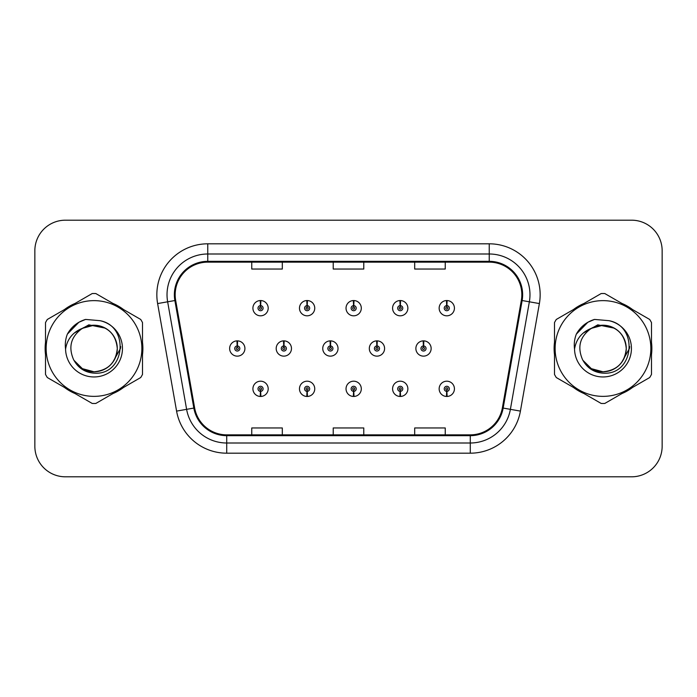 <?xml version="1.0" encoding="UTF-8"?>
<svg xmlns="http://www.w3.org/2000/svg" width="697" height="697" viewBox="0 0 697 697"><rect width="100%" height="100%" fill="white"/><g stroke="black" fill="none" stroke-linecap="round" stroke-linejoin="round"><path stroke-width="1.05" d="M307.002 391.374L306.785 396.454A7.641 7.641 0 0 0 307.447 396.454L307.229 391.374A2.544 2.544 0 0 0 309.66 388.83A2.544 2.544 0 0 0 307.116 386.277A2.544 2.544 0 0 0 304.572 388.83A2.544 2.544 0 0 0 307.002 391.374L307.072 389.841A1.019 1.019 0 0 1 306.096 388.83A1.019 1.019 0 0 1 307.116 387.811A1.019 1.019 0 0 1 308.135 388.83A1.019 1.019 0 0 1 307.159 389.841L307.229 391.374M353.562 391.374L353.344 396.454A7.641 7.641 0 0 0 354.006 396.454L353.788 391.374A2.544 2.544 0 0 0 356.219 388.83A2.544 2.544 0 0 0 353.675 386.277A2.544 2.544 0 0 0 351.131 388.83A2.544 2.544 0 0 0 353.562 391.374L353.632 389.841A1.019 1.019 0 0 1 352.656 388.83A1.019 1.019 0 0 1 353.675 387.811A1.019 1.019 0 0 1 354.695 388.83A1.019 1.019 0 0 1 353.719 389.841L353.788 391.374M400.122 391.374L399.895 396.454A7.641 7.641 0 0 0 400.566 396.454L400.339 391.374A2.544 2.544 0 0 0 402.779 388.83A2.544 2.544 0 0 0 400.235 386.277A2.544 2.544 0 0 0 397.682 388.83A2.544 2.544 0 0 0 400.122 391.374L400.191 389.841A1.019 1.019 0 0 1 399.215 388.83A1.019 1.019 0 0 1 400.235 387.811A1.019 1.019 0 0 1 401.254 388.83A1.019 1.019 0 0 1 400.278 389.841L400.339 391.374M446.681 391.374L446.455 396.454A7.641 7.641 0 0 0 447.126 396.454L446.899 391.374A2.544 2.544 0 0 0 449.338 388.83A2.544 2.544 0 0 0 446.794 386.277A2.544 2.544 0 0 0 444.242 388.83A2.544 2.544 0 0 0 446.681 391.374L446.742 389.841A1.019 1.019 0 0 1 445.775 388.83A1.019 1.019 0 0 1 446.794 387.811A1.019 1.019 0 0 1 447.805 388.83A1.019 1.019 0 0 1 446.838 389.841L446.899 391.374M260.443 391.374L260.225 396.454A7.641 7.641 0 0 0 260.887 396.454L260.669 391.374A2.544 2.544 0 0 0 263.1 388.83A2.544 2.544 0 0 0 260.556 386.277A2.544 2.544 0 0 0 258.012 388.83A2.544 2.544 0 0 0 260.443 391.374L260.512 389.841A1.019 1.019 0 0 1 259.537 388.83A1.019 1.019 0 0 1 260.556 387.811A1.019 1.019 0 0 1 261.575 388.83A1.019 1.019 0 0 1 260.6 389.841L260.669 391.374M283.949 345.956L284.167 340.868A7.641 7.641 0 0 0 283.505 340.868L283.723 345.956A2.544 2.544 0 0 0 281.292 348.5A2.544 2.544 0 0 0 283.836 351.044A2.544 2.544 0 0 0 286.38 348.5A2.544 2.544 0 0 0 283.949 345.956L283.879 347.481A1.019 1.019 0 0 1 284.855 348.5A1.019 1.019 0 0 1 283.836 349.519A1.019 1.019 0 0 1 282.816 348.5A1.019 1.019 0 0 1 283.792 347.481L283.723 345.956M330.509 345.956L330.726 340.868A7.641 7.641 0 0 0 330.064 340.868L330.282 345.956A2.544 2.544 0 0 0 327.851 348.5A2.544 2.544 0 0 0 330.395 351.044A2.544 2.544 0 0 0 332.939 348.5A2.544 2.544 0 0 0 330.509 345.956L330.439 347.481A1.019 1.019 0 0 1 331.415 348.5A1.019 1.019 0 0 1 330.395 349.519A1.019 1.019 0 0 1 329.376 348.5A1.019 1.019 0 0 1 330.352 347.481L330.282 345.956M377.06 345.956L377.286 340.868A7.641 7.641 0 0 0 376.615 340.868L376.842 345.956A2.544 2.544 0 0 0 374.411 348.5A2.544 2.544 0 0 0 376.955 351.044A2.544 2.544 0 0 0 379.499 348.5A2.544 2.544 0 0 0 377.06 345.956L376.999 347.481A1.019 1.019 0 0 1 377.974 348.5A1.019 1.019 0 0 1 376.955 349.519A1.019 1.019 0 0 1 375.936 348.5A1.019 1.019 0 0 1 376.911 347.481L376.842 345.956M423.619 345.956L423.846 340.868A7.641 7.641 0 0 0 423.175 340.868L423.401 345.956A2.544 2.544 0 0 0 420.962 348.5A2.544 2.544 0 0 0 423.515 351.044A2.544 2.544 0 0 0 426.059 348.5A2.544 2.544 0 0 0 423.619 345.956L423.558 347.481A1.019 1.019 0 0 1 424.525 348.5A1.019 1.019 0 0 1 423.515 349.519A1.019 1.019 0 0 1 422.495 348.5A1.019 1.019 0 0 1 423.471 347.481L423.401 345.956M237.389 345.956L237.607 340.868A7.641 7.641 0 0 0 236.945 340.868L237.163 345.956A2.544 2.544 0 0 0 234.732 348.5A2.544 2.544 0 0 0 237.276 351.044A2.544 2.544 0 0 0 239.82 348.5A2.544 2.544 0 0 0 237.389 345.956L237.32 347.481A1.019 1.019 0 0 1 238.296 348.5A1.019 1.019 0 0 1 237.276 349.519A1.019 1.019 0 0 1 236.257 348.5A1.019 1.019 0 0 1 237.233 347.481L237.163 345.956M307.229 305.626L307.447 300.546A7.641 7.641 0 0 0 306.785 300.546L307.002 305.626A2.544 2.544 0 0 0 304.572 308.17A2.544 2.544 0 0 0 307.116 310.723A2.544 2.544 0 0 0 309.66 308.17A2.544 2.544 0 0 0 307.229 305.626L307.159 307.159A1.019 1.019 0 0 1 308.135 308.17A1.019 1.019 0 0 1 307.116 309.189A1.019 1.019 0 0 1 306.096 308.17A1.019 1.019 0 0 1 307.072 307.159L307.002 305.626M353.788 305.626L354.006 300.546A7.641 7.641 0 0 0 353.344 300.546L353.562 305.626A2.544 2.544 0 0 0 351.131 308.17A2.544 2.544 0 0 0 353.675 310.723A2.544 2.544 0 0 0 356.219 308.17A2.544 2.544 0 0 0 353.788 305.626L353.719 307.159A1.019 1.019 0 0 1 354.695 308.17A1.019 1.019 0 0 1 353.675 309.189A1.019 1.019 0 0 1 352.656 308.17A1.019 1.019 0 0 1 353.632 307.159L353.562 305.626M400.339 305.626L400.566 300.546A7.641 7.641 0 0 0 399.895 300.546L400.122 305.626A2.544 2.544 0 0 0 397.682 308.17A2.544 2.544 0 0 0 400.235 310.723A2.544 2.544 0 0 0 402.779 308.17A2.544 2.544 0 0 0 400.339 305.626L400.278 307.159A1.019 1.019 0 0 1 401.254 308.17A1.019 1.019 0 0 1 400.235 309.189A1.019 1.019 0 0 1 399.215 308.17A1.019 1.019 0 0 1 400.191 307.159L400.122 305.626M446.899 305.626L447.126 300.546A7.641 7.641 0 0 0 446.455 300.546L446.681 305.626A2.544 2.544 0 0 0 444.242 308.17A2.544 2.544 0 0 0 446.794 310.723A2.544 2.544 0 0 0 449.338 308.17A2.544 2.544 0 0 0 446.899 305.626L446.838 307.159A1.019 1.019 0 0 1 447.805 308.17A1.019 1.019 0 0 1 446.794 309.189A1.019 1.019 0 0 1 445.775 308.17A1.019 1.019 0 0 1 446.742 307.159L446.681 305.626M260.669 305.626L260.887 300.546A7.641 7.641 0 0 0 260.225 300.546L260.443 305.626A2.544 2.544 0 0 0 258.012 308.17A2.544 2.544 0 0 0 260.556 310.723A2.544 2.544 0 0 0 263.1 308.17A2.544 2.544 0 0 0 260.669 305.626L260.6 307.159A1.019 1.019 0 0 1 261.575 308.17A1.019 1.019 0 0 1 260.556 309.189A1.019 1.019 0 0 1 259.537 308.17A1.019 1.019 0 0 1 260.512 307.159L260.443 305.626M45.139 348.5A48.877 48.877 0 0 0 45.514 354.599A48.877 48.877 0 0 1 45.514 342.401A48.877 48.877 0 0 0 45.139 348.5M64.481 387.454A48.877 48.877 0 0 0 75.049 393.552A48.877 48.877 0 0 1 64.481 387.454M112.984 393.552A48.877 48.877 0 0 0 123.543 387.454A48.877 48.877 0 0 1 112.984 393.552M142.51 354.599A48.877 48.877 0 0 0 142.51 342.401A48.877 48.877 0 0 1 142.51 354.599M554.106 348.5A48.877 48.877 0 0 0 554.49 354.599A48.877 48.877 0 0 1 554.49 342.401A48.877 48.877 0 0 0 554.106 348.5M573.457 387.454A48.877 48.877 0 0 0 584.016 393.552A48.877 48.877 0 0 1 573.457 387.454M621.951 393.552A48.877 48.877 0 0 0 632.519 387.454A48.877 48.877 0 0 1 621.951 393.552M651.486 354.599A48.877 48.877 0 0 0 651.486 342.401A48.877 48.877 0 0 1 651.486 354.599M175.174 294.735A32.585 32.585 0 0 1 207.767 262.142L489.233 262.142A32.585 32.585 0 0 1 521.33 300.39L502.363 407.928A32.585 32.585 0 0 1 470.275 434.858L226.725 434.858A32.585 32.585 0 0 1 194.637 407.928L175.67 300.39A32.585 32.585 0 0 1 175.174 294.735M174.363 294.735A33.404 33.404 0 0 0 174.869 300.529L193.836 408.067A33.404 33.404 0 0 0 226.725 435.669L470.275 435.669A33.404 33.404 0 0 0 503.164 408.067L522.131 300.529A33.404 33.404 0 0 0 489.233 261.331L207.767 261.331A33.404 33.404 0 0 0 174.363 294.735M157.618 303.57A50.916 50.916 0 0 1 207.767 243.811L489.233 243.811A50.916 50.916 0 0 1 539.382 303.57L520.415 411.108A50.916 50.916 0 0 1 470.275 453.189L226.725 453.189A50.916 50.916 0 0 1 176.585 411.108L157.618 303.57L167.646 301.801A40.731 40.731 0 0 1 207.767 253.996L489.233 253.996A40.731 40.731 0 0 1 529.354 301.801L510.387 409.339A40.731 40.731 0 0 1 470.275 443.004L226.725 443.004A40.731 40.731 0 0 1 186.613 409.339L167.646 301.801A40.731 40.731 0 0 1 167.027 294.735M123.543 309.546A48.877 48.877 0 0 0 112.984 303.448A48.877 48.877 0 0 1 123.543 309.546M75.049 303.448A48.877 48.877 0 0 0 64.481 309.546A48.877 48.877 0 0 1 75.049 303.448M632.519 309.546A48.877 48.877 0 0 0 621.951 303.448A48.877 48.877 0 0 1 632.519 309.546M584.016 303.448A48.877 48.877 0 0 0 573.457 309.546A48.877 48.877 0 0 1 584.016 303.448M662.15 250.737A30.546 30.546 0 0 0 631.604 220.191L65.396 220.191A30.546 30.546 0 0 0 34.85 250.737L34.85 446.263A30.546 30.546 0 0 0 65.396 476.809L631.604 476.809A30.546 30.546 0 0 0 662.15 446.263L662.15 250.737L662.15 446.263M333.227 262.142L333.227 269.042L363.773 269.042L363.773 262.142M251.756 262.142L251.756 269.042L282.311 269.042L282.311 262.142M414.689 262.142L414.689 269.042L445.244 269.042L445.244 262.142M363.773 434.858L363.773 427.958L333.227 427.958L333.227 434.858M282.311 434.858L282.311 427.958L251.756 427.958L251.756 434.858M445.244 434.858L445.244 427.958L414.689 427.958L414.689 434.858M34.85 250.737L34.85 446.263M631.604 220.191L65.396 220.191M65.396 476.809L631.604 476.809M268.197 308.17A7.641 7.641 0 0 0 260.887 300.546A7.641 7.641 0 0 1 268.197 308.17A7.641 7.641 0 0 1 260.556 315.811A7.641 7.641 0 0 1 252.915 308.17A7.641 7.641 0 0 1 260.225 300.546M244.917 348.5A7.641 7.641 0 0 0 237.607 340.868A7.641 7.641 0 0 1 244.917 348.5A7.641 7.641 0 0 1 237.276 356.141A7.641 7.641 0 0 1 229.635 348.5A7.641 7.641 0 0 1 236.945 340.868M252.915 388.83A7.641 7.641 0 0 0 260.225 396.454A7.641 7.641 0 0 1 252.915 388.83A7.641 7.641 0 0 1 260.556 381.189A7.641 7.641 0 0 1 268.197 388.83A7.641 7.641 0 0 1 260.887 396.454M120.72 346.575L120.468 348.5L112.6 362.527M105.352 328.165L88.833 324.837L74.143 333.131M117.279 347.664A23.28 23.28 0 0 0 82.368 328.348C70.963 336.459 68.053 346.94 73.647 359.774L73.96 360.323A23.28 23.28 0 0 0 94.017 371.78C108.157 370.403 115.911 362.64 117.296 348.5C115.911 334.36 108.157 326.597 94.017 325.22L82.368 328.348L94.017 325.22C108.157 326.597 115.911 334.36 117.296 348.5C115.911 362.64 108.157 370.403 94.017 371.78A23.28 23.28 0 0 0 117.296 348.5C115.911 334.36 108.157 326.597 94.017 325.22C108.157 326.597 115.911 334.36 117.296 348.5C115.911 362.64 108.157 370.403 94.017 371.78C108.157 370.403 115.911 362.64 117.296 348.5C115.911 334.36 108.157 326.597 94.017 325.22C108.157 326.597 115.911 334.36 117.296 348.5C115.911 362.64 108.157 370.403 94.017 371.78C108.157 370.403 115.911 362.64 117.296 348.5C115.911 334.36 108.157 326.597 94.017 325.22C108.157 326.597 115.911 334.36 117.296 348.5C115.911 362.64 108.157 370.403 94.017 371.78L82.377 368.661L73.96 360.323L82.377 368.661L94.017 371.78L82.377 368.661L73.96 360.323L82.377 368.661L94.017 371.78L82.377 368.661L73.96 360.323L82.377 368.661L94.017 371.78L82.377 368.661L73.96 360.323C78.421 368.182 85.104 372.451 94.017 373.139C125.146 375.744 130.008 326.126 99.985 320.681L85.557 319.426C77.506 321.901 71.442 326.806 67.356 334.142C65.492 338.995 64.899 343.987 65.57 349.119A28.455 28.455 0 0 0 94.017 376.955A28.455 28.455 0 0 0 99.985 320.681M94.017 396.366A47.866 47.866 0 0 0 141.874 348.5A47.866 47.866 0 0 0 94.017 300.634A47.866 47.866 0 0 0 46.15 348.5A47.866 47.866 0 0 0 94.017 396.366M94.017 403.493A54.993 54.993 0 0 0 95.82 403.458L140.716 377.539A54.993 54.993 0 0 0 142.51 374.42L142.51 322.58A54.993 54.993 0 0 0 140.716 319.461L95.82 293.542A54.993 54.993 0 0 0 92.213 293.542L47.318 319.461A54.993 54.993 0 0 0 45.514 322.58L45.514 374.42A54.993 54.993 0 0 0 47.318 377.539L92.213 403.458A54.993 54.993 0 0 0 94.017 403.493M65.57 349.119C67.217 339.09 72.819 332.164 82.368 328.348M67.356 334.142L78.874 322.275L85.382 319.479L78.874 322.275L67.391 334.081L78.874 322.275L85.382 319.479L78.874 322.275L67.356 334.142L78.874 322.275L85.557 319.426L78.874 322.275L75.084 324.872L78.874 322.275L85.557 319.426L78.874 322.275L75.084 324.872L78.874 322.275L85.557 319.426L78.874 322.275L75.084 324.872L78.874 322.275L85.557 319.426L78.874 322.275L75.084 324.872M85.382 319.479L78.874 322.275L67.391 334.081L78.874 322.275L85.382 319.479L78.874 322.275L67.391 334.081M629.696 346.575L629.435 348.5L621.567 362.527M614.318 328.165L597.799 324.837L583.11 333.131M626.246 347.664A23.28 23.28 0 0 0 591.335 328.348C579.93 336.459 577.02 346.94 582.614 359.774L582.927 360.323A23.28 23.28 0 0 0 602.983 371.78C617.124 370.403 624.887 362.64 626.263 348.5C624.887 334.36 617.124 326.597 602.983 325.22L591.335 328.348L602.983 325.22C617.124 326.597 624.887 334.36 626.263 348.5C624.887 362.64 617.124 370.403 602.983 371.78A23.28 23.28 0 0 0 626.263 348.5C624.887 334.36 617.124 326.597 602.983 325.22C617.124 326.597 624.887 334.36 626.263 348.5C624.887 362.64 617.124 370.403 602.983 371.78C617.124 370.403 624.887 362.64 626.263 348.5C624.887 334.36 617.124 326.597 602.983 325.22C617.124 326.597 624.887 334.36 626.263 348.5C624.887 362.64 617.124 370.403 602.983 371.78C617.124 370.403 624.887 362.64 626.263 348.5C624.887 334.36 617.124 326.597 602.983 325.22C617.124 326.597 624.887 334.36 626.263 348.5C624.887 362.64 617.124 370.403 602.983 371.78L591.344 368.661L582.927 360.323L591.344 368.661L602.983 371.78L591.344 368.661L582.927 360.323L591.344 368.661L602.983 371.78L591.344 368.661L582.927 360.323L591.344 368.661L602.983 371.78L591.344 368.661L582.927 360.323C587.388 368.182 594.071 372.451 602.983 373.139C634.113 375.744 638.975 326.126 608.951 320.681L594.524 319.426C586.482 321.901 580.409 326.806 576.323 334.142C574.459 338.995 573.866 343.987 574.537 349.119A28.455 28.455 0 0 0 602.983 376.955A28.455 28.455 0 0 0 608.951 320.681M602.983 396.366A47.866 47.866 0 0 0 650.85 348.5A47.866 47.866 0 0 0 602.983 300.634A47.866 47.866 0 0 0 555.126 348.5A47.866 47.866 0 0 0 602.983 396.366M602.983 403.493A54.993 54.993 0 0 0 604.787 403.458L649.682 377.539A54.993 54.993 0 0 0 651.486 374.42L651.486 322.58A54.993 54.993 0 0 0 649.682 319.461L604.787 293.542A54.993 54.993 0 0 0 601.18 293.542L556.284 319.461A54.993 54.993 0 0 0 554.49 322.58L554.49 374.42A54.993 54.993 0 0 0 556.284 377.539L601.18 403.458A54.993 54.993 0 0 0 602.983 403.493M574.537 349.119C576.184 339.09 581.786 332.164 591.335 328.348M594.349 319.479L587.841 322.275L576.358 334.081L587.841 322.275L594.349 319.479L587.841 322.275L576.358 334.081L587.841 322.275L594.349 319.479L587.841 322.275L576.358 334.081L587.841 322.275L594.349 319.479L587.841 322.275L576.323 334.142L587.841 322.275L594.524 319.426L587.841 322.275L584.051 324.872L587.841 322.275L594.524 319.426L587.841 322.275L584.051 324.872L587.841 322.275L594.524 319.426L587.841 322.275L584.051 324.872L587.841 322.275L594.524 319.426L587.841 322.275L584.051 324.872M314.748 308.17A7.641 7.641 0 0 0 307.447 300.546A7.641 7.641 0 0 1 314.748 308.17A7.641 7.641 0 0 1 307.116 315.811A7.641 7.641 0 0 1 299.475 308.17A7.641 7.641 0 0 1 306.785 300.546M361.307 308.17A7.641 7.641 0 0 0 354.006 300.546A7.641 7.641 0 0 1 361.307 308.17A7.641 7.641 0 0 1 353.675 315.811A7.641 7.641 0 0 1 346.034 308.17A7.641 7.641 0 0 1 353.344 300.546M407.867 308.17A7.641 7.641 0 0 0 400.566 300.546A7.641 7.641 0 0 1 407.867 308.17A7.641 7.641 0 0 1 400.235 315.811A7.641 7.641 0 0 1 392.594 308.17A7.641 7.641 0 0 1 399.895 300.546M454.427 308.17A7.641 7.641 0 0 0 447.126 300.546A7.641 7.641 0 0 1 454.427 308.17A7.641 7.641 0 0 1 446.794 315.811A7.641 7.641 0 0 1 439.154 308.17A7.641 7.641 0 0 1 446.455 300.546L446.638 304.615M299.475 388.83A7.641 7.641 0 0 0 306.785 396.454A7.641 7.641 0 0 1 299.475 388.83A7.641 7.641 0 0 1 307.116 381.189A7.641 7.641 0 0 1 314.748 388.83A7.641 7.641 0 0 1 307.447 396.454M346.034 388.83A7.641 7.641 0 0 0 353.344 396.454A7.641 7.641 0 0 1 346.034 388.83A7.641 7.641 0 0 1 353.675 381.189A7.641 7.641 0 0 1 361.307 388.83A7.641 7.641 0 0 1 354.006 396.454M392.594 388.83A7.641 7.641 0 0 0 399.895 396.454A7.641 7.641 0 0 1 392.594 388.83A7.641 7.641 0 0 1 400.235 381.189A7.641 7.641 0 0 1 407.867 388.83A7.641 7.641 0 0 1 400.566 396.454M439.154 388.83A7.641 7.641 0 0 0 446.455 396.454A7.641 7.641 0 0 1 439.154 388.83A7.641 7.641 0 0 1 446.794 381.189A7.641 7.641 0 0 1 454.427 388.83A7.641 7.641 0 0 1 447.126 396.454L446.943 392.385M291.477 348.5A7.641 7.641 0 0 0 284.167 340.868A7.641 7.641 0 0 1 291.477 348.5A7.641 7.641 0 0 1 283.836 356.141A7.641 7.641 0 0 1 276.195 348.5A7.641 7.641 0 0 1 283.505 340.868M338.028 348.5A7.641 7.641 0 0 0 330.726 340.868A7.641 7.641 0 0 1 338.028 348.5A7.641 7.641 0 0 1 330.395 356.141A7.641 7.641 0 0 1 322.755 348.5A7.641 7.641 0 0 1 330.064 340.868M384.587 348.5A7.641 7.641 0 0 0 377.286 340.868A7.641 7.641 0 0 1 384.587 348.5A7.641 7.641 0 0 1 376.955 356.141A7.641 7.641 0 0 1 369.314 348.5A7.641 7.641 0 0 1 376.615 340.868M431.147 348.5A7.641 7.641 0 0 0 423.846 340.868A7.641 7.641 0 0 1 431.147 348.5A7.641 7.641 0 0 1 423.515 356.141A7.641 7.641 0 0 1 415.874 348.5A7.641 7.641 0 0 1 423.175 340.868L423.358 344.937M489.233 243.811L489.233 261.331M167.646 301.801L174.869 300.529M226.725 453.189L226.725 435.669M470.275 435.669L470.275 453.189M503.164 408.067L520.415 411.108M176.585 411.108L193.836 408.067M522.131 300.529L539.382 303.57M207.767 243.811L207.767 261.331"/></g></svg>
